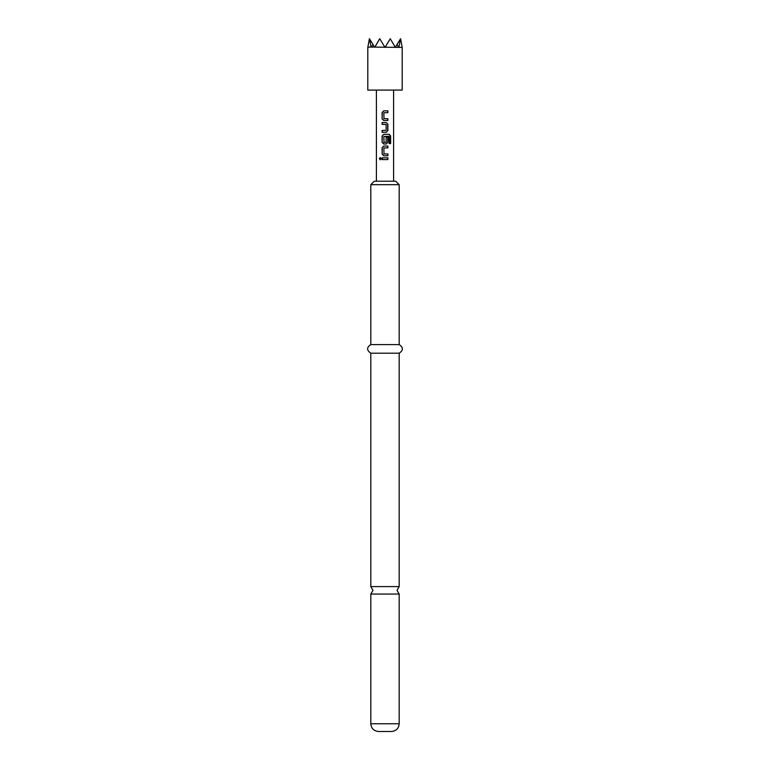 <?xml version="1.0" encoding="UTF-8"?>
<svg xmlns="http://www.w3.org/2000/svg" width="770" height="770" viewBox="0 0 770 770"><rect width="100%" height="100%" fill="white"/><g stroke="black" fill="none" stroke-linecap="round" stroke-linejoin="round"><path stroke-width="1.16" d="M380.39 157.59L379.687 158.697L380.39 159.804M381.208 158.697L380.236 157.571L379.35 158.697L380.245 159.814L381.208 158.697M385 594.045L399.187 594.045L397.041 590.321L399.187 586.596L370.813 586.596L372.959 590.321L370.813 594.045L385 594.045M383.98 153.942L383.864 147.984L387.887 147.859L387.887 146.05L383.739 146.05L382.113 147.744L382.113 154.058L383.739 155.742L387.887 155.742L387.887 153.942L383.98 153.942M390.631 136.001L389.254 134.317L383.739 134.317L382.113 136.001L382.113 142.325L383.739 144.009L386.261 144.009L387.887 142.325L387.887 137.147L386.136 137.147L386.136 142.277L383.98 142.402L383.864 136.444L389.043 136.319L389.148 143.586L390.631 143.586L390.631 136.001L389.004 134.317M387.887 124.268L386.261 122.584L382.113 122.584L382.113 124.384L386.136 124.509L386.136 130.342L382.113 130.467L382.113 132.267L386.261 132.267L387.887 130.582L387.887 124.268L386.184 122.584M383.98 118.734L383.864 112.766L387.887 112.651L387.887 110.841L383.739 110.841L382.113 112.526L382.113 118.85L383.739 120.534L387.887 120.534L387.887 118.734L383.98 118.734M382.113 157.792L382.113 159.592L387.887 159.592L387.887 157.792L382.113 157.792M393.595 181.229L393.595 90.09M376.405 181.229L376.405 90.09M391.449 731.5L378.551 731.5C373.806 731 371.227 728.42 370.813 723.762L399.187 723.762C398.773 728.42 396.194 731 391.449 731.5M370.813 184.665L374.249 181.229L395.751 181.229L399.187 184.665L370.813 184.665L370.813 344.585C366.549 347.405 366.549 350.263 370.813 353.189L370.813 586.596M399.187 184.665L399.187 344.585C403.451 347.405 403.451 350.263 399.187 353.189L370.813 353.189M399.187 344.585L370.813 344.585M395.125 47.095L390.275 38.702L385 47.432L379.726 38.702L374.875 47.095L402.2 47.432L400.592 38.702L398.899 47.095M402.2 47.432L402.2 90.09L367.8 90.09L367.81 47.095L374.49 47.095L372.998 44.525L371.39 47.095M371.101 47.095L369.408 38.702L367.8 47.432M369.408 38.702L372.998 44.525M398.61 47.095L397.002 44.525L400.592 38.702M397.002 44.525L395.511 47.095M382.286 157.792L382.286 159.592M387.714 159.592L387.714 157.792M387.714 112.651L387.714 110.841M383.816 110.841L382.113 112.526M382.286 112.526L382.113 118.85M382.286 118.85L383.816 120.534M387.714 120.534L387.714 118.734M386.184 132.267L387.887 130.582M387.714 130.582L387.714 124.268M382.286 122.584L382.286 124.384M382.286 130.467L382.286 132.267M389.148 143.586L390.294 143.586L390.294 136.001M383.816 134.317L382.113 136.001M382.286 136.001L382.113 142.325M382.286 142.325L383.816 144.009M386.184 144.009L387.887 142.325M387.714 142.325L387.714 137.147L386.136 137.147M387.714 147.859L387.714 146.05M383.816 146.05L382.113 147.744M382.286 147.744L382.113 154.058M382.286 154.058L383.816 155.742M387.714 155.742L387.714 153.942M399.187 594.045L399.187 723.762M399.187 353.189L399.187 586.596M370.813 594.045L370.813 723.762"/></g></svg>
